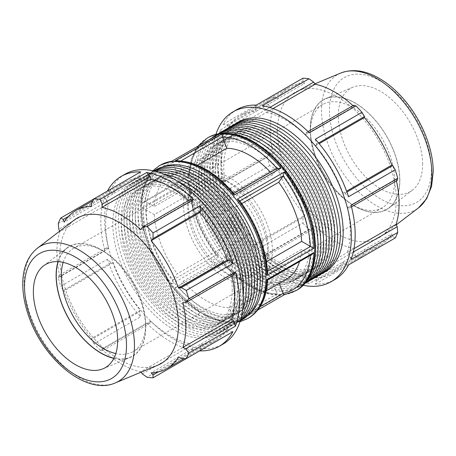<?xml version="1.0" encoding="UTF-8"?>
<svg xmlns="http://www.w3.org/2000/svg" width="456" height="456" viewBox="0 0 456 456"><rect width="100%" height="100%" fill="white"/><g stroke="black" fill="none" stroke-linecap="round" stroke-linejoin="round"><path stroke-width="0.34" stroke-dasharray="2.28 1.71" d="M394.662 180.433A59.599 34.411 -120 0 0 368.647 120.452A59.599 34.411 -120 0 0 322.723 104.487A59.599 34.411 -120 0 0 310.382 131.773A59.599 34.411 -120 0 0 352.522 204.761A59.599 34.411 -120 0 0 382.322 207.714A59.599 34.411 -120 0 0 394.662 180.433M399.724 180.433A63.173 36.474 60 0 1 355.053 206.22A63.173 36.474 60 0 1 310.382 128.849A63.173 36.474 60 0 1 355.053 103.062A63.173 36.474 60 0 1 399.724 180.433M399.866 180.513A63.373 36.588 -120 0 0 373.726 118.389A63.373 36.588 -120 0 0 325.806 98.547A63.373 36.588 -120 0 0 323.361 172.938A63.373 36.588 -120 0 0 389.008 208.016A63.373 36.588 -120 0 0 399.866 180.513M272.426 251.005A59.599 34.411 -120 0 0 246.411 191.03A59.599 34.411 -120 0 0 200.486 175.058A59.599 34.411 -120 0 0 200.486 243.88A59.599 34.411 -120 0 0 260.085 278.285A59.599 34.411 -120 0 0 272.426 251.005M265.802 256.363L262.342 256.397A98.063 56.618 -120 0 0 309.299 283.507L305.839 279.477L305.212 276.826A91.2 52.657 60 0 1 266.429 254.437L265.802 256.363L313.671 228.724L315.227 226.261A91.2 52.657 60 0 0 354.01 248.651L353.708 251.837L355.937 256.58L309.299 283.507M315.352 284.105L348.561 264.936L344.867 264.195L343.02 262.023A91.2 52.657 60 0 1 331.421 273.594A91.2 52.657 60 0 1 315.598 277.858L316.555 280.543L315.352 284.105A98.063 56.618 -120 0 0 334.852 279.539M351.069 205.171L349.307 208.153L347.324 207.731A91.2 52.657 60 0 1 347.324 252.51L349.307 254.38L351.069 259.396M315.352 139.217L316.555 144.176L315.598 145.755A91.2 52.657 60 0 1 343.02 193.253L344.867 193.207L348.561 196.73M262.342 105.718L265.802 109.742L266.429 112.398A91.2 52.657 60 0 1 305.212 134.788L305.839 132.861L309.299 132.827M236.789 109.685A98.063 56.618 -120 0 0 223.081 124.288L226.774 125.029L228.616 127.201A91.2 52.657 60 0 1 240.221 115.63A91.2 52.657 60 0 1 256.044 111.367L255.081 108.682L256.283 105.114M220.573 184.053L222.334 181.072L224.318 181.494A91.2 52.657 60 0 1 224.318 136.709L222.334 134.845L220.573 129.829A98.063 56.618 -120 0 0 220.573 184.053L267.21 157.126A98.063 56.618 -120 0 0 269.718 165.568L274.643 168.378L226.774 196.012L223.081 192.495A98.063 56.618 -120 0 0 256.283 250.008L255.081 245.049L256.044 243.47A91.2 52.657 60 0 1 228.616 195.972L226.774 196.012M234.601 124.363A86.492 49.938 -120 0 0 235.974 223.389A86.492 49.938 -120 0 0 321.047 274.096M334.693 230.451A78.455 45.292 -120 0 0 300.447 151.5A78.455 45.292 -120 0 0 239.993 130.479A78.455 45.292 -120 0 0 239.993 221.069A78.455 45.292 -120 0 0 318.448 266.367A78.455 45.292 -120 0 0 334.693 230.451M325.253 271.719A86.492 49.938 60 0 1 238.762 221.781A86.492 49.938 60 0 1 238.762 121.906M223.451 130.798A86.492 49.938 -120 0 0 224.819 229.83A86.492 49.938 -120 0 0 309.898 280.531M323.543 236.886A78.455 45.292 -120 0 0 289.298 157.936A78.455 45.292 -120 0 0 228.844 136.92A78.455 45.292 -120 0 0 228.838 227.51A78.455 45.292 -120 0 0 307.293 272.802A78.455 45.292 -120 0 0 323.543 236.886M227.607 128.347A86.492 49.938 -120 0 0 227.607 228.222A86.492 49.938 -120 0 0 314.104 278.16M326.331 235.279A78.455 45.292 60 0 1 310.08 271.195A78.455 45.292 60 0 1 231.631 225.897A78.455 45.292 60 0 1 231.631 135.312A78.455 45.292 60 0 1 292.085 156.328A78.455 45.292 60 0 1 326.331 235.279M221.394 133.3A86.492 49.938 -120 0 0 213.67 136.395A86.492 49.938 -120 0 0 213.665 236.271A86.492 49.938 -120 0 0 300.162 286.208A86.492 49.938 -120 0 0 306.7 281.061M312.388 243.327A78.455 45.292 -120 0 0 278.143 164.377A78.455 45.292 -120 0 0 217.689 143.361A78.455 45.292 -120 0 0 217.689 233.945A78.455 45.292 -120 0 0 296.138 279.243A78.455 45.292 -120 0 0 312.388 243.327M218.475 133.722A86.492 49.938 -120 0 0 216.457 134.782A86.492 49.938 -120 0 0 216.457 234.658A86.492 49.938 -120 0 0 302.949 284.595A86.492 49.938 -120 0 0 304.876 283.375M315.176 241.72A78.455 45.292 60 0 1 298.931 277.63A78.455 45.292 60 0 1 220.476 232.338A78.455 45.292 60 0 1 220.476 141.748A78.455 45.292 60 0 1 280.93 162.769A78.455 45.292 60 0 1 315.176 241.72M218.276 133.762A86.492 49.938 -120 0 0 219.245 233.05A86.492 49.938 -120 0 0 304.745 283.535M317.963 240.107A78.455 45.292 -120 0 0 283.717 161.156A78.455 45.292 -120 0 0 223.263 140.14A78.455 45.292 -120 0 0 223.263 230.73A78.455 45.292 -120 0 0 301.718 276.022A78.455 45.292 -120 0 0 317.963 240.107M222.032 131.567A86.492 49.938 -120 0 0 222.032 231.437A86.492 49.938 -120 0 0 308.524 281.375M320.75 238.499A78.455 45.292 60 0 1 304.505 274.415A78.455 45.292 60 0 1 226.051 229.117A78.455 45.292 60 0 1 226.051 138.527A78.455 45.292 60 0 1 286.51 159.549A78.455 45.292 60 0 1 320.75 238.499M229.026 127.577A86.492 49.938 -120 0 0 230.394 226.609A86.492 49.938 -120 0 0 315.472 277.311M329.118 233.671A78.455 45.292 -120 0 0 294.872 154.721A78.455 45.292 -120 0 0 234.418 133.699A78.455 45.292 -120 0 0 234.418 224.289A78.455 45.292 -120 0 0 312.867 269.581A78.455 45.292 -120 0 0 329.118 233.671M233.187 125.126A86.492 49.938 -120 0 0 233.187 225.002A86.492 49.938 -120 0 0 319.679 274.94M331.905 232.058A78.455 45.292 60 0 1 315.655 267.974A78.455 45.292 60 0 1 237.205 222.676A78.455 45.292 60 0 1 237.205 132.092A78.455 45.292 60 0 1 297.66 153.108A78.455 45.292 60 0 1 331.905 232.058M226.774 125.029L274.643 97.39L269.718 97.362L223.081 124.288M269.718 97.362A98.063 56.618 -120 0 0 267.21 102.902L270.203 107.206L222.334 134.845M220.573 129.829L267.21 102.902M223.081 192.495L269.718 165.568M255.081 245.049L302.955 217.409L302.921 223.081L256.283 250.008M302.921 223.081A98.063 56.618 -120 0 0 308.974 229.471L313.671 228.724M262.342 256.397L308.974 229.471M355.937 256.58A98.063 56.618 -120 0 0 361.99 257.184L364.429 252.903L316.555 280.543M215.962 134.292A98.063 56.618 -120 0 0 232.976 225.121A98.063 56.618 -120 0 0 303.126 285.274M222.334 181.072L270.203 153.433L267.21 157.126M224.318 181.494L273.115 153.324A91.2 52.657 60 0 1 273.115 108.539L270.203 107.206M270.203 153.433L273.115 153.324M224.318 136.709L273.115 108.539M228.616 127.201L277.413 99.026A91.2 52.657 60 0 1 289.018 87.455A91.2 52.657 60 0 1 304.842 83.197L302.955 81.043L255.081 108.682M274.643 97.39L277.413 99.026M256.044 111.367L304.842 83.197M302.921 78.193L302.955 81.043M265.802 109.742L269.775 107.451M266.429 112.398L273.087 108.551M305.212 134.788L354.01 106.613L353.708 105.222M352.967 105.649A91.2 52.657 60 0 1 354.01 106.613M308.039 131.59L305.839 132.861M316.555 144.176L318.613 142.99M315.598 145.755L319.183 143.68M343.02 193.253L346.606 191.184M346.919 192.022L344.867 193.207M353.28 252.088L349.307 254.38M344.867 264.195L392.741 236.556L395.198 238.009M392.741 236.556L391.818 233.848A91.2 52.657 60 0 1 380.218 245.419A91.2 52.657 60 0 1 364.395 249.683L364.429 252.903M302.955 217.409L304.842 215.3A91.2 52.657 60 0 1 277.413 167.797L274.643 168.378M397.182 180.513L396.121 179.556A91.2 52.657 60 0 1 396.441 180.941M396.264 199.392A83.955 48.473 -120 0 0 361.642 117.095A83.955 48.473 -120 0 0 298.161 90.818A83.955 48.473 -120 0 0 294.924 189.354A83.955 48.473 -120 0 0 381.877 235.826A83.955 48.473 -120 0 0 396.264 199.392M305.839 279.477L353.708 251.837M349.307 208.153L351.508 206.881M248.645 317.986A88.259 50.958 60 0 1 238.676 321.583A88.259 50.958 60 0 1 237.297 321.799L237.986 321.474L239.554 318.527L235.153 307.179L278.719 282.03L279.226 283.341M222.46 262.285L222.026 262.502C241.002 284.077 260.251 294.981 279.762 295.214L277.117 293.909L272.711 282.566L229.146 307.714L233.546 319.063L234.122 322.084A88.259 50.958 60 0 1 174.916 287.896L178.86 287.491L183.261 281.227L226.826 256.072L222.46 262.285A85.876 49.579 60 0 0 277.077 293.818M189.149 184.429L188.425 182.987L189.075 180.547A88.259 50.958 -120 0 0 218.68 256.853L216.514 255.645L216.418 254.864L220.824 248.6L177.259 273.754L172.852 280.018L171.741 283.951A88.259 50.958 60 0 1 142.135 207.651L154.316 214.622L197.881 189.468L189.149 184.429A85.876 49.579 60 0 0 216.457 254.813M171.741 161.304C171.855 160.877 172.22 161.321 172.852 162.627L177.259 173.975L220.824 148.821L216.418 137.473L217.991 134.526M284.812 283.991A78.455 45.292 -120 0 0 293.35 280.85A78.455 45.292 -120 0 0 309.601 244.935A78.455 45.292 -120 0 0 275.356 165.984A78.455 45.292 -120 0 0 214.901 144.968A78.455 45.292 -120 0 0 211.191 228.69A78.455 45.292 -120 0 0 284.812 283.991M233.945 193.498L229.146 199.927L272.711 174.779L277.459 168.218M207.326 138.02A88.259 50.958 -120 0 0 189.075 176.324C188.208 175.805 188.208 175.822 189.075 176.375L197.881 181.459L154.316 206.614L145.504 201.529L143.777 201.723L142.135 203.422A88.259 50.958 60 0 1 160.392 165.118M143.777 201.723L188.419 175.948L191.275 159.201L198.189 145.96M142.135 203.422L189.075 176.324C188.208 175.805 188.208 175.822 189.075 176.375L145.504 201.529M222.232 262.542L178.513 287.782L222.425 262.337C221.941 262.764 221.753 262.251 221.85 260.798A88.259 50.958 -120 0 0 281.061 294.981L279.762 295.214M272.711 174.779A73.547 42.465 -120 0 0 270.454 172.265M220.824 148.821A73.547 42.465 -120 0 0 212.998 151.728A73.547 42.465 -120 0 0 197.881 181.459M197.881 189.468A73.547 42.465 -120 0 0 220.824 248.6M226.826 256.072A73.547 42.465 -120 0 0 272.711 282.566M241.805 203.558L235.153 207.4L239.554 201.136L239.457 200.355M267.552 273.013L266.902 271.616L258.096 266.532A73.547 42.465 -120 0 0 235.153 207.4M258.096 266.532L266.407 261.733M197.465 165.237L183.261 173.44L178.86 162.091L176.215 160.791M229.146 199.927A73.547 42.465 -120 0 0 183.261 173.44M177.259 173.975A73.547 42.465 -120 0 0 169.432 176.882A73.547 42.465 -120 0 0 154.316 206.614M154.316 214.622A73.547 42.465 -120 0 0 177.259 273.754M183.261 281.227A73.547 42.465 -120 0 0 229.146 307.714M284.139 294.827L284.23 294.701A88.259 50.958 -120 0 0 285.616 294.485A88.259 50.958 -120 0 0 295.585 290.888M312.2 254.277L310.468 254.471L301.661 249.386L258.096 274.54L266.902 279.625C267.763 280.178 267.763 280.195 266.902 279.682M278.719 282.03A73.547 42.465 -120 0 0 286.545 279.118M299.541 261.584A73.547 42.465 -120 0 0 301.661 249.386M343.02 262.023L391.818 233.848M315.598 277.858L364.395 249.683M305.212 276.826L354.01 248.651M266.429 254.437L315.227 226.261M256.044 243.47L304.842 215.3M228.616 195.972L277.413 167.797M347.324 207.731L396.121 179.556M347.324 252.51L353.981 248.668M422.604 164.297A59.599 34.411 -120 0 0 398.031 105.877A59.599 34.411 -120 0 0 352.961 87.221A59.599 34.411 -120 0 0 350.664 157.172A59.599 34.411 -120 0 0 412.395 190.163A59.599 34.411 -120 0 0 422.604 164.297M268.214 248.571A53.637 30.968 -120 0 0 244.798 194.592A53.637 30.968 -120 0 0 203.467 180.223A53.637 30.968 -120 0 0 203.467 242.159A53.637 30.968 -120 0 0 257.104 273.127A53.637 30.968 -120 0 0 268.214 248.571M113.926 358.216A63.173 36.474 -120 0 0 145.595 327.151A63.173 36.474 -120 0 0 100.924 249.78A63.173 36.474 -120 0 0 58.186 261.67M63.162 262.377A59.599 34.411 60 0 1 73.655 248.286A59.599 34.411 60 0 1 103.449 251.239A59.599 34.411 60 0 1 145.595 324.233L145.595 327.151M145.595 324.233A59.599 34.411 60 0 1 133.249 351.513A59.599 34.411 60 0 1 115.801 353.554M113.846 358.37A63.373 36.588 -120 0 0 130.165 357.453A63.373 36.588 -120 0 0 145.738 327.231A63.373 36.588 -120 0 0 116.519 261.858A63.373 36.588 -120 0 0 66.969 247.99A63.373 36.588 -120 0 0 58.015 261.664M267.832 253.656A59.599 34.411 -120 0 0 241.817 193.68A59.599 34.411 -120 0 0 195.892 177.715A59.599 34.411 -120 0 0 195.892 246.531A59.599 34.411 -120 0 0 255.485 280.942A59.599 34.411 -120 0 0 267.832 253.656M176.882 180.872A86.492 49.938 -120 0 0 139.086 179.453A86.492 49.938 -120 0 0 139.086 279.328A86.492 49.938 -120 0 0 225.577 329.266A86.492 49.938 -120 0 0 243.247 295.824M237.804 286.385A78.455 45.292 60 0 1 221.559 322.301A78.455 45.292 60 0 1 143.104 277.009A78.455 45.292 60 0 1 143.104 186.418A78.455 45.292 60 0 1 203.558 207.434A78.455 45.292 60 0 1 237.804 286.385M240.705 291.281A86.492 49.938 -120 0 0 202.948 204.237A86.492 49.938 -120 0 0 136.298 181.066A86.492 49.938 -120 0 0 136.298 280.936A86.492 49.938 -120 0 0 222.79 330.874A86.492 49.938 -120 0 0 240.705 291.281M235.017 287.998A78.455 45.292 -120 0 0 200.771 209.047A78.455 45.292 -120 0 0 140.317 188.026A78.455 45.292 -120 0 0 140.317 278.616A78.455 45.292 -120 0 0 218.766 323.914A78.455 45.292 -120 0 0 235.017 287.998M154.333 171.063A86.492 49.938 -120 0 0 150.235 173.018A86.492 49.938 -120 0 0 150.235 272.887A86.492 49.938 -120 0 0 236.732 322.825A86.492 49.938 -120 0 0 240.472 320.255M248.959 279.95A78.455 45.292 60 0 1 232.708 315.865A78.455 45.292 60 0 1 154.259 270.568A78.455 45.292 60 0 1 154.259 179.977A78.455 45.292 60 0 1 214.713 200.999A78.455 45.292 60 0 1 248.959 279.95M155.713 171.405A86.492 49.938 -120 0 0 147.448 174.625A86.492 49.938 -120 0 0 147.448 274.501A86.492 49.938 -120 0 0 233.939 324.438A86.492 49.938 -120 0 0 240.865 318.887M246.172 281.557A78.455 45.292 -120 0 0 211.926 202.606A78.455 45.292 -120 0 0 151.472 181.591A78.455 45.292 -120 0 0 151.472 272.181A78.455 45.292 -120 0 0 229.921 317.473A78.455 45.292 -120 0 0 246.172 281.557M155.815 169.797A86.492 49.938 -120 0 0 155.815 269.673A86.492 49.938 -120 0 0 242.307 319.61M254.533 276.729A78.455 45.292 60 0 1 238.288 312.645A78.455 45.292 60 0 1 159.834 267.347A78.455 45.292 60 0 1 159.834 176.763A78.455 45.292 60 0 1 220.288 197.779A78.455 45.292 60 0 1 254.533 276.729M153.849 170.949A86.492 49.938 -120 0 0 153.028 171.405A86.492 49.938 -120 0 0 153.022 271.28A86.492 49.938 -120 0 0 239.52 321.218A86.492 49.938 -120 0 0 240.329 320.733M251.746 278.337A78.455 45.292 -120 0 0 217.501 199.386A78.455 45.292 -120 0 0 157.046 178.37A78.455 45.292 -120 0 0 157.046 268.96A78.455 45.292 -120 0 0 235.495 314.252A78.455 45.292 -120 0 0 251.746 278.337M158.591 172.237A86.492 49.938 -120 0 0 144.66 176.233A86.492 49.938 -120 0 0 144.66 276.108A86.492 49.938 -120 0 0 231.152 326.046A86.492 49.938 -120 0 0 241.583 315.985M243.384 283.17A78.455 45.292 60 0 1 227.134 319.08A78.455 45.292 60 0 1 148.679 273.788A78.455 45.292 60 0 1 148.679 183.198A78.455 45.292 60 0 1 209.139 204.22A78.455 45.292 60 0 1 243.384 283.17M164.325 174.329A86.492 49.938 -120 0 0 141.873 177.846A86.492 49.938 -120 0 0 141.873 277.721A86.492 49.938 -120 0 0 228.365 327.659A86.492 49.938 -120 0 0 242.638 309.972M240.591 284.778A78.455 45.292 -120 0 0 206.346 205.827A78.455 45.292 -120 0 0 145.891 184.811A78.455 45.292 -120 0 0 145.891 275.395A78.455 45.292 -120 0 0 224.346 320.693A78.455 45.292 -120 0 0 240.591 284.778M237.912 292.889A86.492 49.938 -120 0 0 200.161 205.844A86.492 49.938 -120 0 0 133.511 182.674A86.492 49.938 -120 0 0 133.505 282.549A86.492 49.938 -120 0 0 220.003 332.487A86.492 49.938 -120 0 0 237.912 292.889M232.229 289.606A78.455 45.292 60 0 1 215.979 325.521A78.455 45.292 60 0 1 137.53 280.229A78.455 45.292 60 0 1 137.53 189.639A78.455 45.292 60 0 1 197.984 210.655A78.455 45.292 60 0 1 232.229 289.606M235.125 294.502A86.492 49.938 -120 0 0 197.374 207.457A86.492 49.938 -120 0 0 130.718 184.281A86.492 49.938 -120 0 0 130.718 284.156A86.492 49.938 -120 0 0 217.216 334.094A86.492 49.938 -120 0 0 235.125 294.502M58.271 223.531L104.909 196.61L106.664 201.62L108.653 203.49A91.2 52.657 -120 0 0 108.653 248.275L106.664 247.847L104.909 250.834L58.271 277.761A98.063 56.618 -120 0 0 60.779 286.197L107.416 259.27L111.11 262.793L112.951 262.747A91.2 52.657 -120 0 0 140.38 310.251L139.416 311.824L140.619 316.783L93.987 343.71A98.063 56.618 -120 0 0 100.041 350.1L146.672 323.173L150.138 323.144L150.765 321.212A91.2 52.657 -120 0 0 189.548 343.607L190.175 346.258L193.635 350.288L146.997 377.215M104.909 196.61A98.063 56.618 -120 0 0 104.909 250.834M140.619 171.895L139.416 175.463L140.38 178.148A91.2 52.657 -120 0 0 124.556 182.406A91.2 52.657 -120 0 0 112.951 193.982L111.11 191.805L107.416 191.064L93.982 198.822M190.175 199.637L189.548 201.569A91.2 52.657 -120 0 0 188.505 200.6M231.979 275.891A91.2 52.657 -120 0 0 231.659 274.506L233.643 274.928M199.688 350.886L200.891 347.318L199.933 344.633A91.2 52.657 -120 0 0 215.756 340.37A91.2 52.657 -120 0 0 227.356 328.799L229.203 330.976L232.896 331.717M146.672 323.173A98.063 56.618 -120 0 0 193.635 350.288M107.416 259.27A98.063 56.618 -120 0 0 140.619 316.783M124.933 174.26A98.063 56.618 -120 0 0 124.933 287.497A98.063 56.618 -120 0 0 223.001 344.115M150.138 323.144L102.264 350.784L100.041 350.1M150.765 321.212L101.967 349.387A91.2 52.657 -120 0 0 140.75 371.777L141.046 372.181M102.264 350.784L101.967 349.387M189.548 343.607L140.75 371.777M142.3 373.897L190.175 346.258M200.891 347.318L158.249 371.942M199.933 344.633L151.135 372.808M227.356 328.799L178.558 356.974M181.328 358.615L229.203 330.976M231.659 274.506L182.862 302.681M74.094 220.18A83.955 48.473 -120 0 0 77.098 315.113A83.955 48.473 -120 0 0 157.816 365.188M59.651 231.203L59.856 231.659A91.2 52.657 -120 0 0 59.856 276.444L58.795 275.487L106.664 247.847M58.271 277.761L58.795 275.487M111.11 262.793L63.236 290.432L60.779 286.197M63.236 290.432L64.153 290.922A91.2 52.657 -120 0 0 91.582 338.42L91.548 339.463L139.416 311.824M93.987 343.71L91.548 339.463M140.38 310.251L91.582 338.42M112.951 262.747L64.153 290.922M108.653 248.275L59.856 276.444M106.664 201.62L58.795 229.26M108.653 203.49L59.856 231.659M68.463 216.429L111.11 191.805M112.951 193.982L64.153 222.152M139.416 175.463L91.548 203.102M140.38 178.148L91.582 206.317M189.548 201.569L140.75 229.738M235.153 307.179A73.547 42.465 -120 0 0 242.98 304.272A73.547 42.465 -120 0 0 258.096 274.54M232.531 314.173A78.455 45.292 -120 0 0 241.076 311.032A78.455 45.292 -120 0 0 257.321 275.122A78.455 45.292 -120 0 0 223.075 196.171A78.455 45.292 -120 0 0 162.621 175.15A78.455 45.292 -120 0 0 158.916 258.871A78.455 45.292 -120 0 0 232.531 314.173M263.614 251.227A53.637 30.968 -120 0 0 240.204 197.248A53.637 30.968 -120 0 0 198.867 182.879A53.637 30.968 -120 0 0 198.867 244.809A53.637 30.968 -120 0 0 252.51 275.777A53.637 30.968 -120 0 0 263.614 251.227M296.571 290.318A88.259 50.958 60 0 1 286.602 293.915A88.259 50.958 60 0 1 280.508 294.451A88.259 50.958 60 0 1 201.865 226.9A88.259 50.958 60 0 1 208.312 137.45M237.297 321.799L284.23 294.701M159.406 165.682A88.259 50.958 -120 0 0 152.988 255.2A88.259 50.958 -120 0 0 231.688 322.688A88.259 50.958 -120 0 0 237.69 322.153A88.259 50.958 -120 0 0 247.665 318.556M281.061 294.981L234.122 322.084M174.916 287.896L221.85 260.798M218.68 256.853L171.741 283.951M142.135 207.651L189.075 180.547M260.205 306.603L239.554 318.527M189.075 184.384L145.504 209.538M216.418 137.473L172.852 162.627M281.438 291.304A85.876 49.579 -120 0 0 287.44 173.519A85.876 49.579 -120 0 0 193.504 173.907A85.876 49.579 -120 0 0 281.438 291.304M189.149 176.421A85.876 49.579 60 0 1 216.457 137.569M310.393 254.431A85.876 49.579 60 0 1 310.342 255.349M340.678 73.08A78.039 45.053 -120 0 0 337.674 164.673A78.039 45.053 -120 0 0 418.5 207.868M431.456 169.41A72.111 41.633 60 0 1 354.967 176.238A72.111 41.633 60 0 1 354.967 74.26A72.111 41.633 60 0 1 431.456 169.41M233.546 319.063L277.117 293.909M172.852 280.018L216.418 254.864M178.86 162.091L180.878 160.922M239.554 201.136L239.896 200.942M277.117 168.515L233.546 193.669M266.828 271.576A85.876 49.579 -120 0 0 239.52 201.187M233.512 193.72A85.876 49.579 -120 0 0 178.894 162.182M172.892 162.724A85.876 49.579 -120 0 0 145.584 201.575M145.584 209.578A85.876 49.579 -120 0 0 172.892 279.967M178.894 287.434A85.876 49.579 -120 0 0 233.512 318.972M248.041 315.273A85.876 49.579 60 0 1 235.165 320.95A85.876 49.579 60 0 1 229.243 321.486A85.876 49.579 60 0 1 151.295 252.755A85.876 49.579 60 0 1 162.433 166.999M266.902 279.625L310.468 254.471M267.461 271.291L266.902 271.616M239.52 318.43A85.876 49.579 -120 0 0 266.828 279.579M37.472 248.132A78.039 45.053 -120 0 0 40.265 336.38A78.039 45.053 -120 0 0 115.294 382.926M352.522 204.761L355.053 206.22M310.382 131.773L310.382 128.849M322.723 104.487L200.486 175.058M382.322 207.714L260.085 278.285M216.457 134.782L213.67 136.395M302.949 284.595L300.162 286.208M289.018 87.455L240.221 115.63M239.993 130.479L237.205 132.092M318.448 266.367L315.655 267.974M228.844 136.92L226.051 138.527M307.293 272.802L304.505 274.415M223.263 140.14L220.476 141.748M301.718 276.022L298.931 277.63M234.418 133.699L231.631 135.312M312.867 269.581L310.08 271.195M188.425 182.987C189.981 207.97 199.34 232.189 216.514 255.645M212.998 151.728L169.432 176.882M380.218 245.419L331.421 273.594M314.931 83.819L298.161 90.818M396.321 224.797L381.877 235.826M352.961 87.221L325.806 98.547M412.395 190.163L389.008 208.016M217.689 143.361L214.901 144.968M296.138 279.243L293.35 280.85M103.449 251.239L100.924 249.78M195.892 177.715L73.655 248.286M255.485 280.942L133.249 351.513M139.086 179.453L136.298 181.066M225.577 329.266L222.79 330.874M150.235 173.018L147.448 174.625M236.732 322.825L233.939 324.438M153.826 170.943L153.028 171.405M240.318 320.756L239.52 321.218M144.66 176.233L141.873 177.846M231.152 326.046L228.365 327.659M133.511 182.674L130.718 184.281M220.003 332.487L217.216 334.094M145.891 184.811L143.104 186.418M224.346 320.693L221.559 322.301M157.046 178.37L154.259 179.977M235.495 314.252L232.708 315.865M151.472 181.591L148.679 183.198M229.921 317.473L227.134 319.08M140.317 188.026L137.53 189.639M218.766 323.914L215.979 325.521M215.756 340.37L184.127 358.633M237.986 321.474L257.782 310.046M266.264 290.831L242.98 304.272M240.016 321.708L230.941 322.894L224.671 322.46L205.81 316.19L182.109 298.72L161.521 273.053L150.064 250.999L142.836 228.256L140.499 203.581L143.315 186.988L148.303 176.347L152.851 170.732M124.556 182.406L92.927 200.668M103.01 368.784L130.165 357.453M43.576 265.842L66.969 247.99M203.467 180.223L198.867 182.879M257.104 273.127L252.51 275.777M162.621 175.15L159.834 176.763M241.076 311.032L238.288 312.645"/><path stroke-width="0.68" d="M303.126 285.274A98.063 56.618 -120 0 0 331.039 281.74L334.852 279.539A98.063 56.618 -120 0 0 348.561 264.936L361.99 257.184M348.561 264.936L395.198 238.009A98.063 56.618 -120 0 0 397.7 232.469L351.069 259.396A98.063 56.618 -120 0 0 351.069 205.171L397.7 178.245A98.063 56.618 -120 0 0 395.198 169.803L392.741 165.568L346.919 192.022M395.198 169.803L348.561 196.73A98.063 56.618 -120 0 0 315.352 139.217L361.99 112.29A98.063 56.618 -120 0 0 355.937 105.9L353.708 105.222L308.039 131.59M355.937 105.9L309.299 132.827A98.063 56.618 -120 0 0 262.342 105.718L308.974 78.791A98.063 56.618 -120 0 0 302.921 78.193L256.283 105.114A98.063 56.618 -120 0 0 236.789 109.685L232.976 111.885A98.063 56.618 -120 0 0 215.962 134.292M321.047 274.096A86.492 49.938 -120 0 0 322.466 273.326A86.492 49.938 -120 0 0 340.381 233.734A86.492 49.938 -120 0 0 302.624 146.69A86.492 49.938 -120 0 0 235.974 123.519A86.492 49.938 -120 0 0 234.601 124.363M235.974 123.519L238.762 121.906A86.492 49.938 60 0 1 305.412 145.076A86.492 49.938 60 0 1 343.168 232.121A86.492 49.938 60 0 1 325.253 271.719L322.466 273.326M309.898 280.531A86.492 49.938 -120 0 0 311.311 279.767A86.492 49.938 -120 0 0 329.226 240.169A86.492 49.938 -120 0 0 291.469 153.13A86.492 49.938 -120 0 0 224.819 129.954A86.492 49.938 -120 0 0 223.451 130.798M311.311 279.767L314.104 278.16A86.492 49.938 -120 0 0 332.014 238.562A86.492 49.938 -120 0 0 294.262 151.517A86.492 49.938 -120 0 0 227.607 128.347L224.819 129.954M306.7 281.061A86.492 49.938 -120 0 0 318.077 246.61A86.492 49.938 -120 0 0 284.914 164.679A86.492 49.938 -120 0 0 221.394 133.3M304.876 283.375A86.492 49.938 -120 0 0 320.864 245.003A86.492 49.938 -120 0 0 284.39 159.332A86.492 49.938 -120 0 0 218.475 133.722M304.745 283.535A86.492 49.938 -120 0 0 305.737 282.988A86.492 49.938 -120 0 0 323.652 243.39A86.492 49.938 -120 0 0 285.895 156.345A86.492 49.938 -120 0 0 219.245 133.175A86.492 49.938 -120 0 0 218.276 133.762M305.737 282.988L308.524 281.375A86.492 49.938 -120 0 0 326.439 241.783A86.492 49.938 -120 0 0 288.682 154.738A86.492 49.938 -120 0 0 222.032 131.567L219.245 133.175M315.472 277.311A86.492 49.938 -120 0 0 316.892 276.547A86.492 49.938 -120 0 0 334.801 236.955A86.492 49.938 -120 0 0 297.05 149.91A86.492 49.938 -120 0 0 230.394 126.734A86.492 49.938 -120 0 0 229.026 127.577M316.892 276.547L319.679 274.94A86.492 49.938 -120 0 0 337.594 235.342A86.492 49.938 -120 0 0 299.837 148.297A86.492 49.938 -120 0 0 233.187 125.126L230.394 126.734M331.039 281.74A98.063 56.618 -120 0 0 347.255 261.596A98.063 56.618 -120 0 0 282.007 116.742A98.063 56.618 -120 0 0 232.976 111.885M269.775 107.451L313.671 82.109L308.974 78.791M273.087 108.551L315.227 84.223A91.2 52.657 60 0 1 352.967 105.649M313.671 82.109L315.227 84.223M318.613 142.99L364.429 116.536L361.99 112.29M319.183 143.68L364.395 117.58A91.2 52.657 60 0 1 391.818 165.078L392.741 165.568M364.429 116.536L364.395 117.58M346.606 191.184L391.818 165.078M397.7 232.469L397.182 226.74L353.28 252.088M351.508 206.881L397.182 180.513L397.7 178.245M396.441 180.941A91.2 52.657 60 0 1 399.108 203.672A91.2 52.657 60 0 1 396.121 224.341L397.182 226.74M279.226 283.341L283.125 293.373C283.752 294.679 284.122 295.123 284.23 294.701M266.407 261.733L301.661 241.378L313.836 248.355A88.259 50.958 -120 0 0 284.23 172.049L283.125 175.982L278.719 182.246L241.805 203.558M277.117 168.515L281.061 168.104A88.259 50.958 -120 0 0 221.85 133.921L222.425 136.937L226.826 148.285L197.465 165.237M266.902 279.625C267.763 280.178 267.763 280.195 266.902 279.682A88.259 50.958 60 0 1 248.645 317.986L247.665 318.556A88.259 50.958 -120 0 0 247.665 216.64A88.259 50.958 -120 0 0 159.406 165.682L160.392 165.118A88.259 50.958 60 0 1 171.741 161.304L218.68 134.206A88.259 50.958 -120 0 0 207.326 138.02L198.189 145.96M301.661 241.378A73.547 42.465 -120 0 0 278.719 182.246M270.454 172.265A73.547 42.465 -120 0 0 226.826 148.285M207.326 138.02L208.312 137.45A88.259 50.958 60 0 1 296.571 188.402A88.259 50.958 60 0 1 296.571 290.318L284.156 294.815M295.585 290.888A88.259 50.958 -120 0 0 313.836 252.584L312.2 254.277L267.552 280.052C266.652 298.127 260.347 310.77 248.645 317.986M266.264 290.831L286.545 279.118A73.547 42.465 -120 0 0 299.541 261.584M353.981 248.668L396.121 224.341M58.186 261.67A63.173 36.474 -120 0 0 69.335 319.599A63.173 36.474 -120 0 0 113.926 358.216M115.801 353.554A59.599 34.411 60 0 1 73.65 317.108A59.599 34.411 60 0 1 63.162 262.377M58.015 261.664A63.373 36.588 -120 0 0 69.238 319.656A63.373 36.588 -120 0 0 113.846 358.37M243.247 295.824A86.492 49.938 -120 0 0 243.493 289.668A86.492 49.938 -120 0 0 176.882 180.872M240.472 320.255A86.492 49.938 -120 0 0 254.642 283.233A86.492 49.938 -120 0 0 219.427 198.947A86.492 49.938 -120 0 0 154.333 171.063M240.865 318.887A86.492 49.938 -120 0 0 251.855 284.84A86.492 49.938 -120 0 0 218.988 203.256A86.492 49.938 -120 0 0 155.713 171.405M240.318 320.756L242.307 319.61A86.492 49.938 -120 0 0 260.222 280.012A86.492 49.938 -120 0 0 222.465 192.968A86.492 49.938 -120 0 0 155.815 169.797L153.826 170.943M240.329 320.733A86.492 49.938 -120 0 0 257.435 281.62A86.492 49.938 -120 0 0 220.208 195.145A86.492 49.938 -120 0 0 153.849 170.949M241.583 315.985A86.492 49.938 -120 0 0 249.067 286.453A86.492 49.938 -120 0 0 158.591 172.237M242.638 309.972A86.492 49.938 -120 0 0 246.28 288.061A86.492 49.938 -120 0 0 164.325 174.329M188.505 200.6A91.2 52.657 -120 0 0 150.765 179.174L150.138 176.523L146.672 172.493L100.041 199.42A98.063 56.618 -120 0 0 93.987 198.822L140.619 171.895A98.063 56.618 -120 0 0 121.125 176.461A98.063 56.618 -120 0 0 107.416 191.064M193.635 199.608L190.175 199.637L142.3 227.276L146.997 226.529L193.635 199.608A98.063 56.618 -120 0 0 146.672 172.493M141.046 372.181L142.3 373.897L146.997 377.215A98.063 56.618 -120 0 0 153.051 377.813L199.688 350.886A98.063 56.618 -120 0 0 219.188 346.315A98.063 56.618 -120 0 0 232.896 331.717L186.259 358.638A98.063 56.618 -120 0 0 188.767 353.098L235.399 326.171A98.063 56.618 -120 0 0 235.399 271.947L188.767 298.874A98.063 56.618 -120 0 0 186.259 290.438L232.896 263.511L229.203 259.988L227.356 260.034A91.2 52.657 -120 0 0 199.933 212.53L200.891 210.957L199.688 205.998L153.051 232.919A98.063 56.618 -120 0 0 146.997 226.529M232.896 263.511A98.063 56.618 -120 0 0 199.688 205.998M235.399 326.171L233.643 321.161L231.659 319.291A91.2 52.657 -120 0 0 231.979 275.891M231.659 319.291L182.862 347.466A91.2 52.657 -120 0 0 185.843 326.798A91.2 52.657 -120 0 0 182.862 302.681L185.769 302.567L233.643 274.928L235.399 271.947M92.927 200.668L75.759 210.581A91.2 52.657 -120 0 1 91.582 206.317L91.548 203.102L93.987 198.822L60.779 217.991A98.063 56.618 -120 0 0 58.271 223.531L58.795 229.26L59.651 231.203M219.188 346.315L223.001 344.115A98.063 56.618 -120 0 0 239.212 269.747A98.063 56.618 -120 0 0 173.964 179.117A98.063 56.618 -120 0 0 124.933 174.26L121.125 176.461M158.249 371.942L153.022 374.957L153.051 377.813M153.022 374.957L151.135 372.808A91.2 52.657 -120 0 0 166.959 368.545A91.2 52.657 -120 0 0 178.558 356.974L181.328 358.615L186.259 358.638M233.643 321.161L185.769 348.8L188.767 353.098M185.769 348.8L182.862 347.466M188.767 298.874L185.769 302.567M229.203 259.988L181.328 287.628L186.259 290.438M227.356 260.034L178.558 288.203A91.2 52.657 -120 0 0 151.135 240.705L153.022 238.591L200.891 210.957M181.328 287.628L178.558 288.203M199.933 212.53L151.135 240.705M153.051 232.919L153.022 238.591M115.294 382.926L157.816 365.188A83.955 48.473 -120 0 0 178.439 325.156A83.955 48.473 -120 0 0 139.736 238.551A83.955 48.473 -120 0 0 74.094 220.18L37.472 248.132C28.078 255.793 23.188 267.159 22.8 282.23C22.566 292.855 24.487 304.038 28.563 315.78C43.024 359.237 86.458 395.842 115.294 382.926A78.039 45.053 -120 0 0 134.463 345.711A78.039 45.053 -120 0 0 98.49 265.21A78.039 45.053 -120 0 0 37.472 248.132M142.3 227.276L140.75 229.738A91.2 52.657 -120 0 0 101.967 207.349L102.264 204.163L150.138 176.523M100.041 199.42L102.264 204.163M75.759 210.581A91.2 52.657 -120 0 0 64.153 222.152L63.236 219.444L68.463 216.429M60.779 217.991L63.236 219.444M150.765 179.174L101.967 207.349M233.945 193.498C214.97 171.923 195.727 161.019 176.215 160.791L174.916 161.019A88.259 50.958 60 0 1 234.122 195.202C234.224 193.749 234.031 193.236 233.546 193.669M239.457 200.355L237.297 199.147A88.259 50.958 60 0 1 266.902 275.452L267.552 273.013C265.996 248.035 256.631 223.816 239.457 200.355M117.654 340.364A59.599 34.411 -120 0 0 90.18 278.884A59.599 34.411 -120 0 0 43.576 265.842A59.599 34.411 -120 0 0 45.708 333.239A59.599 34.411 -120 0 0 103.01 368.784A59.599 34.411 -120 0 0 117.654 340.364M313.836 252.584L266.902 279.682M171.741 161.304L218.68 134.206M221.85 133.921L174.916 161.019M234.122 195.202L281.061 168.104M284.23 172.049L237.297 199.147M266.902 275.452L313.836 248.355M283.125 293.373L260.205 306.603M283.085 176.039A85.876 49.579 60 0 1 310.393 246.422M222.46 137.034A85.876 49.579 60 0 1 277.009 168.481M310.342 255.349A85.876 49.579 60 0 1 283.085 293.282M431.872 174.004A78.039 45.053 -120 0 0 399.69 97.504A78.039 45.053 -120 0 0 340.678 73.08C352.015 68.77 364.304 70.218 377.545 77.417C386.865 82.53 395.586 89.781 403.72 99.186C421.532 119.632 433.365 148.508 433.2 171.844L431.575 186.384L426.639 198.685L418.5 207.868A78.039 45.053 -120 0 0 431.872 174.004M180.878 160.922L222.425 136.937M239.896 200.942L283.125 175.982M162.433 166.999A85.876 49.579 60 0 1 244.786 218.304A85.876 49.579 60 0 1 248.041 315.273M310.468 246.462L267.461 271.291M126.5 345.471A72.111 41.633 60 0 1 50.017 352.306A72.111 41.633 60 0 1 50.017 250.321A72.111 41.633 60 0 1 126.5 345.471M208.312 137.45C226.763 128.438 247.591 134.087 270.784 154.385C282.412 165.038 292.228 177.897 300.236 192.962C321.514 232.172 320.642 277.311 296.571 290.318M340.678 73.08L314.931 83.819M418.5 207.868L396.321 224.797M184.127 358.633L166.959 368.545M257.782 310.046L284.139 294.827M233.86 193.395L277.459 168.218M160.392 165.118L171.838 161.173M247.665 318.556L240.016 321.708M159.406 165.682L152.851 170.732"/></g></svg>
